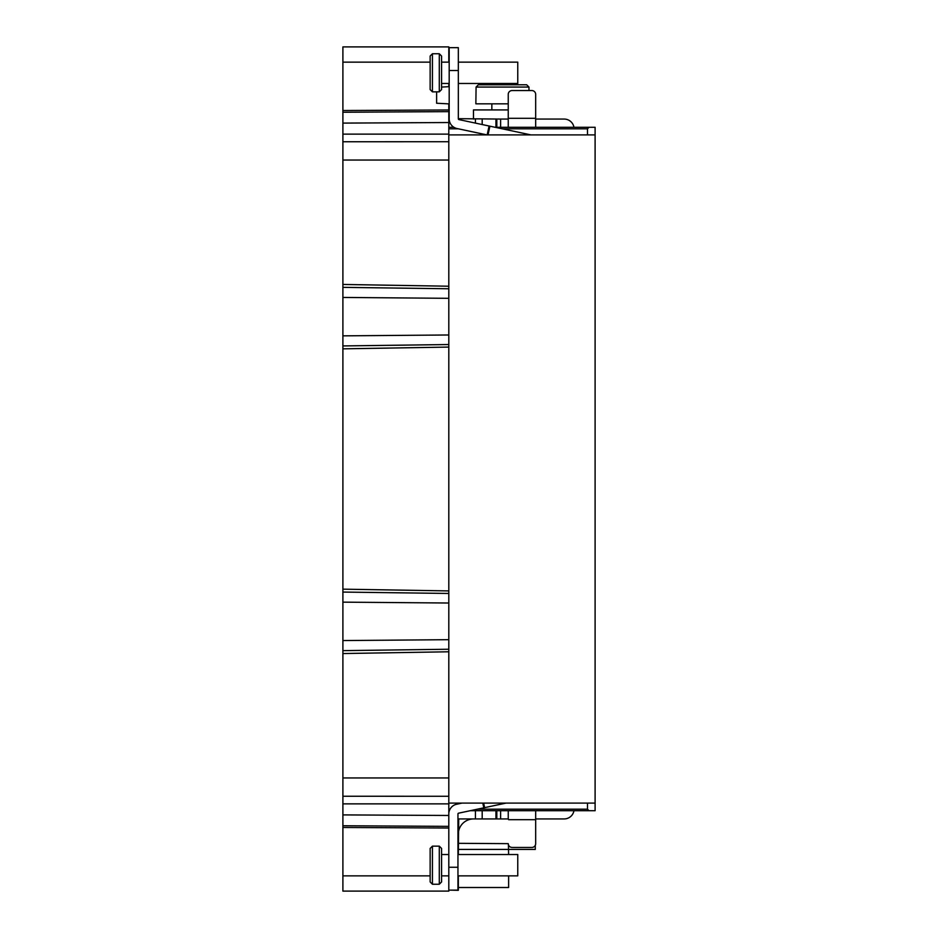 <?xml version="1.0" encoding="UTF-8"?>
<svg xmlns="http://www.w3.org/2000/svg" width="938" height="938" viewBox="0 0 938 938"><rect width="100%" height="100%" fill="white"/><g stroke="black" fill="none" stroke-linecap="round" stroke-linejoin="round"><path stroke-width="1.41" d="M477.325 809.189L587.481 809.189L589.005 810.713L595.102 810.713L595.102 803.104L448.81 803.104L448.81 134.896L595.102 134.896L595.102 803.104M495.076 127.287L595.102 127.287L595.102 134.896M587.481 809.189L587.481 803.104M448.81 890.115L457.955 890.115L457.955 867.263L448.81 867.263L448.81 891.1L342.898 891.1L342.898 814.899L448.81 815.474L448.81 803.104M470.161 810.713L589.005 810.713M486.951 134.896L457.041 128.541A9.908 9.908 0 0 1 449.185 118.856L449.185 70.514L458.33 70.514L458.33 118.856A0.762 0.762 0 0 0 458.94 119.595L489.894 126.184L488.041 134.896M530.92 134.896L489.894 126.184M458.33 70.514L458.33 47.662L449.185 47.662L449.185 70.514M449.185 890.115L458.33 890.338L458.33 875.858M458.33 854.53L458.717 818.933A0.762 0.762 0 0 0 458.061 819.308L457.955 819.695M448.81 867.263L448.81 813.926A9.908 9.908 0 0 1 456.654 804.241L462.024 803.104M342.898 827.48L448.81 828.031M430.143 62.143L342.898 62.143L342.898 46.9L448.81 46.9L448.81 62.143L441.575 62.143L449.185 62.143M342.898 62.143L342.898 110.52L448.81 109.969L448.81 134.896M449.196 119.067L448.81 122.526L342.898 123.101L342.898 110.52M342.898 123.101L342.898 287.356L448.81 288.763M448.81 347.083L342.898 348.842L342.898 287.356M342.898 348.842L342.898 796.245L448.81 796.28M342.898 814.899L342.898 796.245L342.898 803.866L448.81 803.866M448.81 141.72L342.898 141.755L342.898 134.134L448.81 134.134M453.886 127.287L448.81 127.287M342.898 112.243L448.81 111.634L449.185 114.706M448.81 119.067L448.81 118.305A9.908 9.908 0 0 0 448.833 119.067M448.81 83.47L448.81 86.683L441.575 87.07M436.616 91.854L436.616 103.239L448.81 103.872L448.81 109.969M448.81 114.706L448.81 118.305M535.668 119.067L564.184 119.067A9.908 9.908 0 0 1 573.95 127.287M500.622 127.287L500.622 119.067L508.244 119.067M500.622 119.067L458.33 118.68M535.668 127.287L535.668 94.351L535.668 118.305L508.244 118.305L508.244 94.351A3.811 3.811 0 0 1 512.042 90.552L531.858 90.552L528.973 90.552L528.973 87.058L526.664 84.783L478.38 84.783L526.664 84.783L528.973 87.058L476.082 87.058L478.38 84.783L476.082 87.058L475.859 103.825L508.244 103.825M508.244 118.305L508.244 127.287M531.858 90.552A3.811 3.811 0 0 1 535.668 94.351M496.812 127.287L496.812 119.067L496.812 127.287M517.764 62.143L458.33 62.143L517.764 62.143L517.764 83.47L458.33 83.47M441.575 89.567L441.575 56.046L439.289 53.759L432.43 53.759L432.43 91.854L439.289 91.854L441.575 89.567M439.289 91.854L439.289 53.759M430.143 89.567L430.143 56.046L430.143 89.567L432.43 91.854M430.143 56.046L432.43 53.759M449.185 47.662L458.33 47.662M448.81 160.046L342.898 160.046M448.81 777.954L342.898 777.954M342.898 825.757L448.81 826.366M448.81 590.917L342.898 589.158M342.898 284.449L448.81 286.219M342.898 653.552L448.81 651.781M342.898 345.934L448.81 344.539M342.898 592.066L448.81 593.461M342.898 650.644L448.81 649.237M473.467 119.067L473.467 109.922L508.244 109.922M589.005 127.287L587.481 128.811L587.481 134.896M508.244 810.713L508.244 818.933L458.717 818.933M573.95 810.713A9.908 9.908 0 0 1 564.184 818.933L535.668 818.933M535.281 845.302L535.281 849.418L458.33 849.418M508.431 844.833L508.619 854.53M458.33 843.321L508.244 843.649C508.466 845.959 509.733 847.225 512.042 847.448L531.858 847.448A3.811 3.811 0 0 0 535.668 843.649L535.668 810.713M508.244 818.933L508.619 819.695L535.668 819.695M473.573 818.933A15.243 15.243 0 0 0 458.33 834.175C458.424 832.147 458.424 832.147 458.33 834.175C458.424 832.147 458.424 832.147 458.33 834.175M496.812 818.933L496.812 810.713M457.955 854.53L517.764 854.53L517.764 875.858L508.619 875.858L508.619 887.512L458.33 887.512M483.656 803.104L484.629 807.641L458.553 813.187A0.762 0.762 0 0 0 457.955 813.926L457.955 867.263M441.575 881.955L441.575 848.433L439.289 846.146L432.43 846.146L432.43 884.241L439.289 884.241L441.575 881.955M439.289 884.241L439.289 846.146M430.143 881.955L430.143 848.433L430.143 881.955L432.43 884.241M430.143 848.433L432.43 846.146M484.629 807.641L506.004 803.104M448.81 809.189L450.017 809.189M487.185 134.896L489.073 126.009M342.898 875.858L430.143 875.858M441.575 875.858L448.81 875.858L441.575 875.858M495.944 127.287L495.944 119.067M482.191 124.543L482.191 119.067M475.437 123.113L475.437 119.067M342.898 335.851L448.81 334.983M342.898 297.44L448.81 298.319M342.898 602.149L448.81 603.017M342.898 640.56L448.81 639.681M587.481 128.811L502.252 128.811M458.272 128.811L448.81 128.811M475.437 818.933L475.437 810.713M482.191 818.933L482.191 810.713M495.944 818.933L495.944 810.713M500.622 818.933L500.622 810.713M483.809 807.817L482.8 803.104M441.575 83.47L449.185 83.47M491.852 103.825L491.852 109.922M441.575 854.53L448.81 854.53M457.955 875.858L517.764 875.858"/></g></svg>

